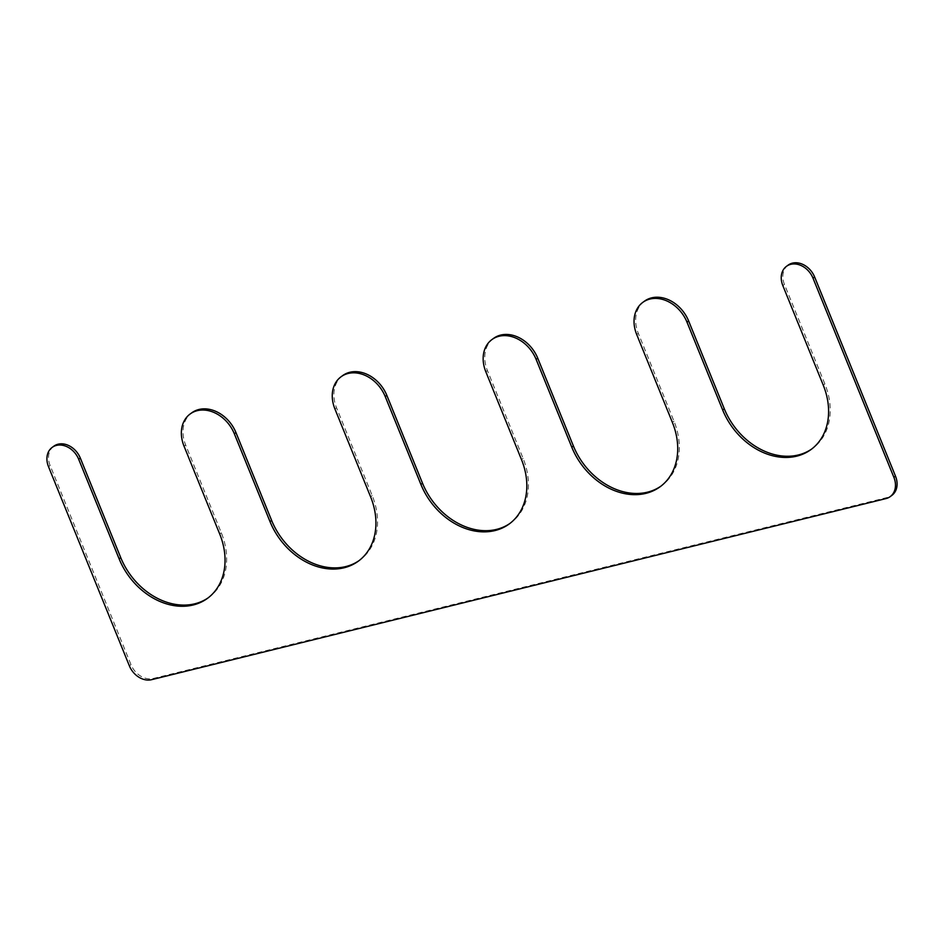 <?xml version="1.0" encoding="UTF-8"?>
<svg xmlns="http://www.w3.org/2000/svg" width="944" height="944" viewBox="0 0 944 944"><rect width="100%" height="100%" fill="white"/><g stroke="black" fill="none" stroke-linecap="round" stroke-linejoin="round"><path stroke-width="0.71" stroke-dasharray="4.72 3.54" d="M208.235 597.788A64.393 50.327 -126.2 0 0 209.049 597.198A64.393 50.327 -126.2 0 0 221.333 532.829L185.649 444.978A32.202 25.158 -126.2 0 1 191.797 412.788M53.808 446.193A19.317 15.092 -126.2 0 0 50.126 465.51L130.992 664.635A19.317 15.092 -126.2 0 0 153.211 678.488L887.537 497.417A19.317 15.092 -126.2 0 0 891.809 495.435M788.134 265.122A19.317 15.092 -126.2 0 0 784.452 284.439L824.891 383.996A64.393 50.327 -126.2 0 1 812.607 448.376A64.393 50.327 -126.2 0 1 811.793 448.955M644.457 301.171A32.202 25.158 -126.2 0 0 638.321 333.35L673.992 421.213A64.393 50.327 -126.2 0 1 661.72 485.582A64.393 50.327 -126.2 0 1 660.906 486.16M493.57 338.377A32.202 25.158 -126.2 0 0 487.434 370.555L523.106 458.418A64.393 50.327 -126.2 0 1 510.834 522.787A64.393 50.327 -126.2 0 1 510.008 523.377M342.684 375.582A32.202 25.158 -126.2 0 0 336.548 407.773L372.219 495.624A64.393 50.327 -126.2 0 1 359.935 559.993A64.393 50.327 -126.2 0 1 359.121 560.583M219.704 534.009L221.333 532.829M48.51 466.69L50.126 465.51M129.363 665.827L130.992 664.635M151.595 679.68L153.211 678.488M885.92 498.597L887.537 497.417M782.836 285.619L784.452 284.439M823.262 385.187L824.891 383.996M636.704 334.542L638.321 333.35M672.376 422.393L673.992 421.213M485.818 371.747L487.434 370.555M521.489 459.598L523.106 458.418M334.919 408.953L336.548 407.773M370.591 496.804L372.219 495.624M184.033 446.158L185.649 444.978M207.432 598.39L209.049 597.198M810.99 449.556L812.607 448.376M660.104 486.774L661.72 485.582M509.205 523.979L510.834 522.787M358.319 561.184L359.935 559.993"/><path stroke-width="1.42" d="M190.169 413.968A32.202 25.158 -126.2 0 1 234.324 433.756L270.008 521.607A64.393 50.327 -126.2 0 0 358.319 561.184A64.393 50.327 -126.2 0 0 370.591 496.804L334.919 408.953A32.202 25.158 -126.2 0 1 341.067 376.762A32.202 25.158 -126.2 0 1 385.223 396.551L420.894 484.402A64.393 50.327 -126.2 0 0 509.205 523.979A64.393 50.327 -126.2 0 0 521.489 459.598L485.818 371.747A32.202 25.158 -126.2 0 1 491.954 339.557A32.202 25.158 -126.2 0 1 536.109 359.345L571.781 447.196A64.393 50.327 -126.2 0 0 660.104 486.774A64.393 50.327 -126.2 0 0 672.376 422.393L636.704 334.542A32.202 25.158 -126.2 0 1 642.84 302.351A32.202 25.158 -126.2 0 1 686.996 322.14L722.667 409.991A64.393 50.327 -126.2 0 0 810.99 449.556A64.393 50.327 -126.2 0 0 823.262 385.187L782.836 285.619A19.317 15.092 -126.2 0 1 786.517 266.302A19.317 15.092 -126.2 0 1 813.008 278.173L893.874 477.31A19.317 15.092 -126.2 0 1 890.192 496.627A19.317 15.092 -126.2 0 1 885.92 498.597L151.595 679.68A19.317 15.092 -126.2 0 1 129.363 665.827L48.51 466.69A19.317 15.092 -126.2 0 1 52.191 447.385A19.317 15.092 -126.2 0 1 78.682 459.256L119.109 558.813A64.393 50.327 -126.2 0 0 207.432 598.39A64.393 50.327 -126.2 0 0 219.704 534.009L184.033 446.158A32.202 25.158 -126.2 0 1 190.169 413.968L191.797 412.788A32.202 25.158 -126.2 0 1 235.953 432.576L271.624 520.427A64.393 50.327 -126.2 0 0 359.121 560.583M119.109 558.813L120.738 557.633A64.393 50.327 -126.2 0 0 208.235 597.788M120.738 557.633L80.311 458.064A19.317 15.092 -126.2 0 0 53.808 446.193L52.191 447.385M890.192 496.627L891.809 495.435A19.317 15.092 -126.2 0 0 895.49 476.13L814.637 276.993A19.317 15.092 -126.2 0 0 788.134 265.122L786.517 266.302M722.667 409.991L724.296 408.799A64.393 50.327 -126.2 0 0 811.793 448.955M724.296 408.799L688.624 320.948A32.202 25.158 -126.2 0 0 644.457 301.171L642.84 302.351M571.781 447.196L573.409 446.016A64.393 50.327 -126.2 0 0 660.906 486.16M573.409 446.016L537.726 358.154A32.202 25.158 -126.2 0 0 493.57 338.377L491.954 339.557M420.894 484.402L422.511 483.222A64.393 50.327 -126.2 0 0 510.008 523.377M422.511 483.222L386.839 395.371A32.202 25.158 -126.2 0 0 342.684 375.582L341.067 376.762M78.682 459.256L80.311 458.064M893.874 477.31L895.49 476.13M813.008 278.173L814.637 276.993M686.996 322.14L688.624 320.948M536.109 359.345L537.726 358.154M385.223 396.551L386.839 395.371M270.008 521.607L271.624 520.427M234.324 433.756L235.953 432.576"/></g></svg>
